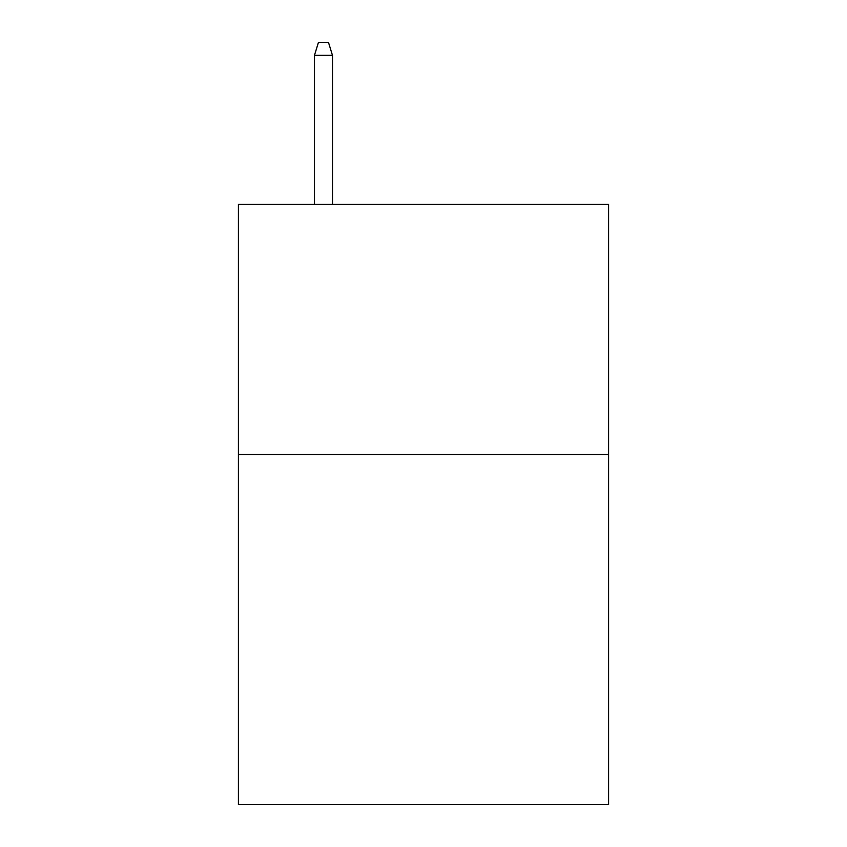 <?xml version="1.0" encoding="UTF-8"?>
<svg xmlns="http://www.w3.org/2000/svg" width="847" height="847" viewBox="0 0 847 847"><rect width="100%" height="100%" fill="white"/><g stroke="black" fill="none" stroke-linecap="round" stroke-linejoin="round"><path stroke-width="1.27" d="M608.569 454.511L608.569 804.65L238.43 804.65L238.43 204.413L608.569 204.413L608.569 454.511L238.43 454.511M332.469 204.413L332.469 55.351L314.459 55.351L314.459 204.413M314.459 55.351L318.461 42.35L328.467 42.35L332.469 55.351"/></g></svg>

